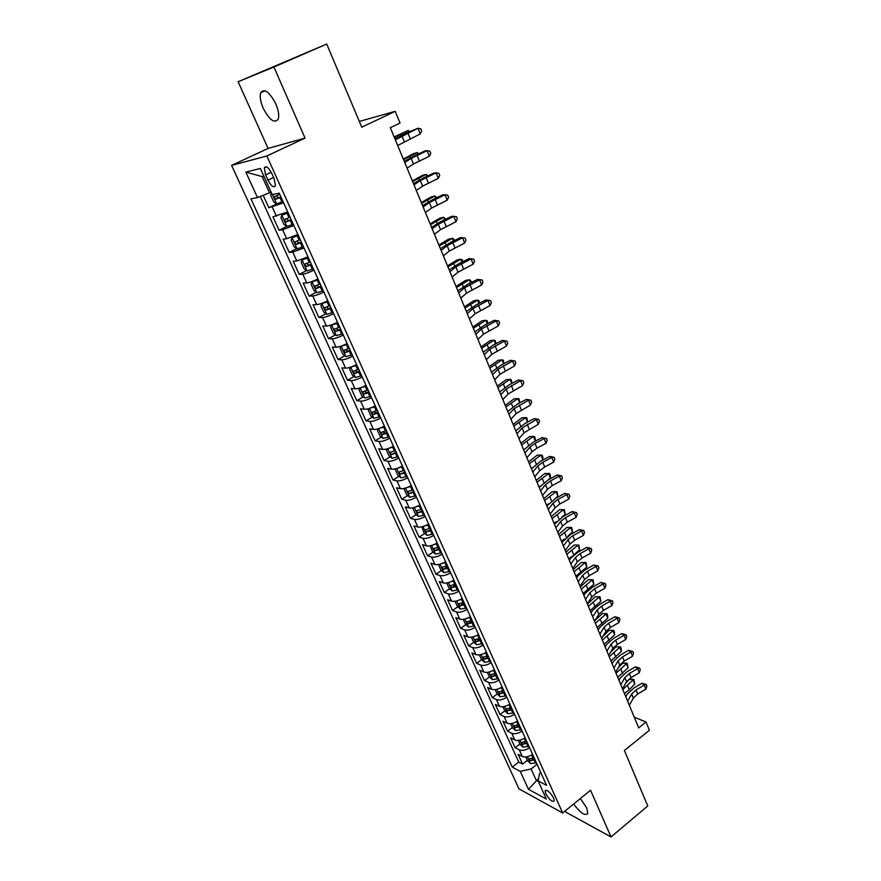 <?xml version="1.0" encoding="UTF-8"?>
<svg xmlns="http://www.w3.org/2000/svg" width="881" height="881" viewBox="0 0 881 881"><rect width="100%" height="100%" fill="white"/><g stroke="black" fill="none" stroke-linecap="round" stroke-linejoin="round"><path stroke-width="1.32" d="M573.652 804.012C580.392 813.042 585.116 816.213 587.803 813.526L586.735 807.965L580.381 798.527M275.764 103.815C269.399 91.767 264.377 88.078 260.721 92.747C259.598 96.492 260.424 101.645 263.21 108.198C269.52 120.124 274.52 123.769 278.209 119.122C279.332 115.455 278.517 110.356 275.764 103.815M553.576 797.988C549.997 791.964 547.189 789.574 545.152 790.797L545.78 793.77C549.337 799.761 552.145 802.15 554.204 800.928L553.576 797.988M565.437 810.707L566.164 812.315L611.018 836.95L647.755 805.961L624.387 750.502L649.396 730.25L646.015 722.024L634.243 717.167M231.604 165.408L518.975 788.858L562.662 812.976L266.855 155.981L231.604 165.408L268.077 148.415L305.035 138.097L273.925 67.044L238.123 81.724L268.077 148.415M238.123 81.724L326.719 44.05L361.75 127.205L395.217 111.314L359.316 121.424M273.925 67.044L326.719 44.05M263.155 195.318L268.826 207.751L276.898 203.797M287.713 211.914L272.945 216.781L279.079 230.238L286.81 226.373M297.921 234.522L286.688 238.707L283.142 239.158L289.21 252.451L296.754 248.607M307.998 256.867L296.809 260.952L293.23 261.261L299.221 274.398L306.577 270.566M317.964 278.925C313.173 281.259 309.451 282.592 306.808 282.911L303.185 283.098L309.11 296.082L316.301 292.261M327.798 300.718C323.052 303.064 319.34 304.363 316.675 304.606L313.03 304.683L318.878 317.501L325.904 313.691M337.522 322.248C332.809 324.604 329.12 325.871 326.433 326.047L322.754 325.992L328.525 338.667L335.397 334.868M347.125 343.524C342.456 345.892 338.767 347.125 336.068 347.224L332.357 347.059L338.073 359.569L344.79 355.792M356.607 364.547C351.982 366.914 348.303 368.115 345.594 368.148L341.85 367.873L347.488 380.24L354.074 376.473M365.538 385.559L366 385.349C361.397 387.695 357.73 388.862 354.999 388.829L351.233 388.433L356.805 400.668L363.258 396.902M375.251 405.833C370.692 408.222 367.047 409.368 364.305 409.269L360.505 408.762L366.011 420.854L372.333 417.098M384.402 426.118C379.887 428.507 376.253 429.631 373.489 429.465L369.668 428.86L375.108 440.797L381.308 437.053M393.455 446.16C388.973 448.561 385.349 449.651 382.574 449.42L378.72 448.715L384.105 460.521L390.184 456.787M402.397 465.983C397.948 468.384 394.336 469.441 391.549 469.155L387.673 468.351L393.003 480.013L398.961 476.291M411.24 485.563C406.824 487.975 403.223 489.01 400.426 488.658L396.527 487.755L401.791 499.285L407.65 495.574M419.984 504.923C415.601 507.346 412.011 508.348 409.202 507.941L405.282 506.938L410.48 518.347L416.228 514.636M428.618 524.063C424.279 526.486 420.7 527.466 417.88 527.003L413.927 525.902L419.07 537.179L424.719 533.49M431.084 529.503L430.247 529.866L431.018 529.371M437.163 542.982C432.857 545.416 429.278 546.374 426.459 545.857L422.484 544.656L427.571 555.812L433.122 552.123M437.868 548.973L439.41 547.949M445.61 561.693C441.337 564.137 437.769 565.062 434.939 564.49L430.941 563.201L435.974 574.236L441.425 570.547M445.698 567.672L447.702 566.318M453.957 580.194C449.717 582.638 446.171 583.541 443.319 582.914L439.3 581.537L444.277 592.45L449.651 588.772M453.682 586.008L455.906 584.499M462.217 598.485C458.01 600.941 454.475 601.822 451.612 601.139L447.57 599.675L452.493 610.467L457.779 606.8M461.677 604.102L464.023 602.472M470.388 616.579C466.203 619.035 462.679 619.894 459.816 619.156L455.752 617.614L460.62 628.285L465.818 624.629M469.617 621.953L471.478 620.642M478.46 634.463C474.308 636.93 470.795 637.767 467.921 636.974L463.846 635.355L468.659 645.905L473.78 642.26M477.502 639.606L478.493 638.89M486.455 652.16C482.336 654.627 478.824 655.442 475.938 654.605L471.853 652.898L476.61 663.338L481.654 659.693M494.351 669.67C490.265 672.137 486.775 672.919 483.878 672.038L479.771 670.265L484.473 680.584L489.44 676.949M502.17 686.982C498.106 689.449 494.626 690.219 491.73 689.294L487.6 687.433L492.259 697.642L497.159 694.008M509.901 704.106C505.87 706.573 502.401 707.322 499.494 706.353L495.342 704.415L499.956 714.524L504.813 710.868M517.543 721.043C513.546 723.521 510.088 724.248 507.17 723.235L503.007 721.231L507.566 731.219L512.39 727.552M525.109 737.804C521.145 740.282 517.698 740.998 514.768 739.93L510.595 737.86L515.11 747.749L519.889 744.06M395.217 111.314L400.04 123.043L390.338 127.701L638.692 727.926L646.015 722.024M265.588 174.901L267.967 180.153C271.216 186.177 273.716 188.038 275.467 185.759L274.189 178.744L271.789 173.436C268.518 167.379 266.018 165.507 264.289 167.797L265.588 174.901L271.205 172.224M540.758 772.461L539.59 773.375L538.104 780.852L546.583 785.356L279.244 193.17L272.218 194.591L260.369 168.469L245.832 172.092L257.494 197.553L250.953 198.875L512.268 767.142L520.253 771.382L531.1 768.948L536.298 780.39L538.401 781.513M538.104 780.852L546.352 799.056L528.435 789.266L520.253 771.382M283.594 202.784L268.826 207.751M260.236 196.474L518.744 762.109L522.565 764.091L527.301 760.402M532.598 754.389C528.655 756.867 525.219 757.561 522.29 756.449L518.094 754.312L522.565 764.091M529.613 747.771C525.66 750.26 522.213 750.953 519.294 749.863L515.11 747.749M522.092 731.12C518.116 733.598 514.658 734.313 511.74 733.267L507.566 731.219M514.493 714.293C510.484 716.771 507.027 717.497 504.108 716.506L499.956 714.524M506.817 697.278C502.776 699.745 499.296 700.505 496.399 699.547L492.259 697.642M499.053 680.077C494.979 682.544 491.499 683.326 488.603 682.412L484.473 680.584M491.202 662.688C487.105 665.155 483.603 665.948 480.718 665.089L476.61 663.338M483.262 645.112C479.132 647.568 475.63 648.394 472.745 647.579L468.659 645.905M475.244 627.338C471.082 629.794 467.558 630.642 464.683 629.871L460.62 628.285M467.128 609.366C462.932 611.821 459.408 612.691 456.545 611.976L452.493 610.467M458.924 591.195C454.706 593.64 451.16 594.532 448.308 593.871L444.277 592.45M450.632 572.815C446.37 575.26 442.824 576.174 439.982 575.568L435.974 574.236M442.24 554.237C437.956 556.671 434.388 557.618 431.558 557.056L427.571 555.812M433.76 535.439C429.432 537.873 425.864 538.842 423.034 538.335L419.07 537.179M425.182 516.431C420.821 518.854 417.231 519.845 414.422 519.405L410.48 518.347M416.504 497.203C412.11 499.626 408.509 500.639 405.712 500.254L401.791 499.285M407.716 477.755C403.289 480.167 399.688 481.213 396.89 480.883L393.003 480.013M398.84 458.076C394.369 460.488 390.757 461.556 387.97 461.292L384.105 460.521M389.854 438.176C385.349 440.577 381.715 441.667 378.951 441.469L375.108 440.797M380.757 418.035C376.22 420.424 372.586 421.547 369.833 421.415L366.011 420.854M371.562 397.65C366.992 400.04 363.335 401.196 360.593 401.119L356.805 400.668M362.245 377.035C357.642 379.414 353.975 380.592 351.255 380.592L347.488 380.24M352.829 356.166C348.182 358.534 344.504 359.745 341.795 359.811L338.073 359.569M343.293 335.044C338.612 337.401 334.923 338.645 332.225 338.778L328.525 338.667M333.646 313.669C328.921 316.026 325.221 317.292 322.545 317.501L318.878 317.501M323.878 292.04C319.109 294.375 315.398 295.686 312.744 295.961L309.11 296.082M313.988 270.137C309.187 272.46 305.465 273.804 302.822 274.156L299.221 274.398M303.978 247.957L292.778 252.087L289.21 252.451M293.847 225.514L282.614 229.743L279.079 230.238M263.871 176.178L262.142 176.585L269.509 192.818L257.494 197.553M271.073 192.058L269.509 192.818M305.035 138.097L266.855 155.981M611.018 836.95L590.556 790.235L562.662 812.976M538.555 778.606L528.435 789.266M537.058 764.268L531.1 768.948M518.744 762.109L512.268 767.142M262.142 176.585L245.832 172.092M395.349 139.826L417.957 128.263L406.097 133.075L394.974 138.912M397.705 145.508L420.248 133.901L417.957 128.263L420.788 128.791L421.691 131.038L420.248 133.901M271.403 192.785L270.643 195.086L273.749 201.925L276.711 203.841L283.01 201.507M279.806 194.404L274.145 196.76L275.72 199.249L281.05 197.157M280.918 196.881L278.638 197.829L276.876 196.683M394.159 136.94L408.156 130.487L394.369 137.458M408.729 131.875L408.156 130.487L409.676 131.434M404.731 162.478L411.196 158.382L427.076 150.695L425.259 150.805L415.27 155.419L404.28 161.399M407.055 168.106L413.497 163.965L429.333 156.256L427.076 150.695L429.862 151.169L430.765 153.393L429.333 156.256M413.993 184.867L420.347 180.616L436.084 172.852L434.245 172.874L424.323 177.51L413.475 183.622M416.284 190.417L422.616 186.133L438.309 178.358L436.084 172.852L438.837 173.282L439.729 175.473L438.309 178.358M423.133 206.98L429.388 202.575L444.982 194.756L443.121 194.69L433.276 199.337L422.561 205.57M425.413 212.464L431.635 208.026L447.185 200.185L444.982 194.756L447.702 195.13L448.583 197.3L447.185 200.185M432.175 228.829L438.32 224.281L453.77 216.396L451.887 216.241L442.119 220.9L431.536 227.265M434.421 234.247L440.533 229.666L455.962 221.77L453.77 216.396L456.457 216.715L457.327 218.862L455.962 221.77M288.01 212.585L281.865 215.195L280.94 217.772L284.012 224.523L286.986 226.483L293.263 224.226M281.865 215.195L288.153 212.905M290.102 217.211L284.442 219.523L286.017 221.968L291.325 219.931M291.182 219.6L288.902 220.536L287.173 219.457M403.311 159.065L413.442 153.668L417.198 152.567L403.564 159.67M417.869 154.219L417.198 152.567L418.838 153.779M298.185 235.117L292.074 237.705L291.115 240.183L294.144 246.856L297.128 248.86L303.394 246.669M292.074 237.705L298.351 235.48M300.267 239.742L294.628 242.011L296.192 244.422L301.478 242.429M301.313 242.044L299.044 242.969L297.349 241.945M412.352 180.924L422.362 175.418L426.129 174.394L412.649 181.629M426.911 176.299L426.129 174.394L427.869 175.859M308.229 257.373L302.15 259.939L301.17 262.318L304.154 268.903L307.139 270.952L313.405 268.826M302.15 259.939L308.416 257.781M310.31 261.987L304.672 264.212L306.236 266.591L311.511 264.641M311.323 264.212L309.066 265.126L307.403 264.157M421.294 202.52L431.194 196.915L434.961 195.967L421.625 203.324M435.842 198.126L434.961 195.967L436.789 197.674M318.151 279.354L312.105 281.898L311.092 284.178L314.043 290.686L317.039 292.778L323.283 290.719M312.105 281.898L318.36 279.806M320.232 283.968L314.605 286.149L316.169 288.494L321.422 286.589M321.202 286.105L318.966 287.008L317.336 286.094M430.126 223.873L439.905 218.158L443.683 217.288L430.501 224.754M444.663 219.688L443.683 217.288L445.61 219.237M441.117 250.413L447.152 245.733L462.47 237.782L460.554 237.54L450.863 242.209L440.401 248.695M443.33 255.776L449.343 251.052L464.628 243.09L462.47 237.782L465.113 238.057L465.972 240.172L464.628 243.09M460.554 237.54L465.113 238.057M324.054 302.458L321.939 303.593L320.904 305.784L323.823 312.215L326.818 314.341L333.051 312.348M324.593 302.227L327.952 301.06M321.939 303.593L328.184 301.566M330.034 305.674L324.417 307.81L325.97 310.123L331.201 308.262M330.97 307.744L328.734 308.636L327.137 307.755M438.859 244.973L448.528 239.169L452.316 238.366L439.267 245.953M453.385 240.998L452.316 238.366L453.693 239.015L454.321 240.546M449.938 271.755L455.873 266.932L471.06 258.915L469.121 258.596L459.497 263.276L449.167 269.883M452.129 277.052L458.032 272.185L473.185 264.168L471.06 258.915L473.67 259.146L474.518 261.239L473.185 264.168M469.121 258.596L473.67 259.146M332.864 324.362L330.584 327.126L333.47 333.481L336.476 335.65L342.698 333.723M334.769 323.569L337.643 322.523M331.663 325.023L337.886 323.074M339.714 327.126L334.108 329.219L335.65 331.509L340.87 329.681M340.617 329.12L338.392 329.99L336.828 329.164M447.493 265.842L457.052 259.928L460.84 259.19L447.933 266.888M462.007 262.053L460.84 259.19L462.195 259.785L462.932 261.602M458.66 292.833L464.496 287.878L479.55 279.806L477.59 279.398L468.042 284.1L457.834 290.829M460.829 298.075L466.633 293.076L481.654 284.992L479.55 279.806L482.127 279.993L482.975 282.063L481.654 284.992M477.59 279.398L482.127 279.993M341.828 345.892L340.165 348.215L343.017 354.492L346.024 356.695L352.224 354.834M344.956 344.592L347.213 343.711M341.266 346.2L347.477 344.306M349.283 348.314L343.689 350.374L345.231 352.62L350.429 350.836M350.153 350.231L347.94 351.101L346.409 350.319M456.028 286.457L465.476 280.455L469.265 279.784L456.49 287.591M470.531 282.878L469.265 279.784L470.586 280.323L471.423 282.438M467.282 313.68L473.02 308.581L487.942 300.454L485.96 299.969L476.478 304.683L466.39 311.522M469.43 318.845L475.134 313.724L490.023 305.586L487.942 300.454L490.486 300.597L491.323 302.646L490.023 305.586M485.96 299.969L490.486 300.597M350.836 367.08L349.625 369.051L352.444 375.251L355.45 377.497L361.639 375.691M355.175 365.274L356.662 364.657M350.748 367.124L356.948 365.296M358.732 369.249L353.149 371.275L354.68 373.489L359.866 371.749M359.569 371.099L357.367 371.958L355.869 371.209M464.463 306.841L473.802 300.74L477.601 300.146L464.959 308.064M478.956 303.449L477.601 300.146L478.89 300.619L479.705 303.075M475.806 334.273L481.444 329.054L496.234 320.871L494.241 320.31L484.825 325.034L474.859 331.972M477.92 339.383L483.537 334.141L498.294 325.937L496.234 320.871L498.756 320.97L499.582 322.997L498.294 325.937M494.241 320.31L498.756 320.97M484.231 354.636L489.77 349.294L504.439 341.057L502.423 340.418L493.074 345.143L483.229 352.202M486.323 359.69L491.84 354.316L506.476 346.068L504.439 341.057L506.927 341.101L507.742 343.105L506.476 346.068M502.423 340.418L506.927 341.101M492.556 374.755L497.996 369.293L512.555 361.012L510.506 360.296L501.234 365.031L491.499 372.189M494.626 379.755L500.045 374.26L514.559 365.956L512.555 361.012L515 361.012L515.803 362.994L514.559 365.956M510.506 360.296L515 361.012M500.793 394.655L506.146 389.072L520.572 380.735L518.502 379.953L509.295 384.7L499.681 391.957M502.831 399.589L508.161 393.983L522.554 385.636L520.572 380.735L522.995 380.702L523.788 382.662L522.554 385.636M518.502 379.953L522.995 380.702M508.932 414.323L514.185 408.63L528.501 400.238L526.42 399.379L517.279 404.137L507.764 411.504M510.947 419.202L516.189 413.486L530.461 405.084L528.501 400.238L530.891 400.172L531.672 402.099L530.461 405.084M526.42 399.379L530.891 400.172M516.982 433.771L522.147 427.968L536.331 419.532L534.238 418.607L525.164 423.365L515.759 430.82M518.975 438.595L524.118 432.758L538.28 424.323L536.331 419.532L538.698 419.422L539.48 421.338L538.28 424.323M534.238 418.607L538.698 419.422M524.933 452.999L530.021 447.085L535.042 443.396L544.084 438.606L541.969 437.615L532.961 442.383L523.666 449.938M526.915 457.779L531.97 451.832L536.992 448.132L546.011 443.341L544.084 438.606L546.429 438.463L547.189 440.346L546.011 443.341M541.969 437.615L546.429 438.463M532.807 472.018L537.795 465.994L542.773 462.272L551.759 457.47L549.623 456.413L540.67 461.192L531.485 468.835M534.756 476.731L539.734 470.685L544.7 466.952L553.664 462.151L551.759 457.47L554.061 457.283L554.821 459.155L553.664 462.151M549.623 456.413L554.061 457.283M540.582 490.816L545.493 484.693L550.427 480.938L559.336 476.125L557.188 475.002L548.301 479.793L539.216 487.523M542.52 495.485L547.409 489.34L552.321 485.574L561.219 480.762L559.336 476.125L561.615 475.905L562.375 477.755L561.219 480.762M557.188 475.002L561.615 475.905M548.279 509.416L553.103 503.194L557.981 499.395L566.835 494.582L564.677 493.393L555.845 498.194L546.87 506.002M550.185 514.03L554.997 507.786L559.864 503.976L568.708 499.164L566.835 494.582L569.093 494.329L569.831 496.157L568.708 499.164M564.677 493.393L569.093 494.329M555.889 527.807L560.635 521.486L565.47 517.654L574.258 512.841L572.077 511.597L563.311 516.387L554.435 524.283M557.783 532.377L562.507 526.023L567.32 522.191L576.097 517.367L574.258 512.841L576.482 512.544L577.22 514.361L576.097 517.367M572.077 511.597L576.482 512.544M563.422 546L568.08 539.579L572.87 535.725L581.603 530.902L579.401 529.591L570.701 534.393L561.913 542.377M565.283 550.515L569.93 544.073L574.698 540.207L583.42 535.384L581.603 530.902L583.795 530.571L584.521 532.366L583.42 535.384M579.401 529.591L583.795 530.571M360.065 387.893L358.974 389.633L361.75 395.767L364.778 398.047L370.945 396.307M360.318 387.805L366.309 386.032M368.082 389.942L362.498 391.924L364.029 394.115L369.194 392.408M368.875 391.715L366.694 392.563L365.219 391.858M472.8 326.994L482.039 320.805L485.838 320.277L473.339 328.294M487.281 323.801L485.838 320.277L487.105 320.695L487.909 323.481M369.249 408.443L368.214 409.984L370.956 416.041L373.907 418.31L380.151 416.68M369.833 408.255L375.559 406.526M377.31 410.392L371.738 412.33L373.258 414.499L378.412 412.826M378.081 412.099L375.901 412.936L374.458 412.264M481.048 346.927L490.177 340.65L493.988 340.176L481.61 348.303M495.518 343.909L493.988 340.176L495.221 340.54L496.014 343.656M378.312 428.75L377.343 430.104L380.063 436.084L383.092 438.441L389.237 436.811M379.237 428.441L384.7 426.778M386.429 430.6L380.867 432.494L382.387 434.641L387.519 433.012M387.166 432.241L384.997 433.067L383.598 432.428M489.197 366.628L498.239 360.263L502.038 359.855L489.792 368.082M503.657 363.798L502.038 359.855L503.249 360.164L504.042 363.6M387.266 448.825L386.363 449.982L389.05 455.895L392.089 458.285L398.223 456.71M388.554 448.407L393.741 446.788M395.448 450.565L389.898 452.427L391.406 454.541L396.516 452.955M396.153 452.14L391.406 454.541M497.258 386.109L506.201 379.667L510.011 379.326L497.886 387.64M511.696 383.455L510.011 379.326L511.189 379.579L511.982 383.312M396.098 468.659L395.294 469.628L397.948 475.487L400.976 477.898L407.099 476.379M397.749 468.13L402.672 466.578M404.357 470.311L398.818 472.128L400.326 474.22L405.425 472.668M405.04 471.82L400.326 474.22M505.231 405.381L514.075 398.851L517.885 398.564L505.892 406.978M519.658 402.903L517.885 398.564L519.041 398.774L519.834 402.804M404.808 488.272L404.104 489.054L406.736 494.836L409.775 497.291L415.876 495.827M406.857 487.634L411.504 486.136M413.167 489.825L407.639 491.609L409.136 493.679L414.213 492.149M413.817 491.268L409.136 493.679M513.116 424.433L521.86 417.825L525.682 417.605L513.799 426.096M527.532 422.131L525.682 417.605L526.805 417.759L527.609 422.087M413.398 507.665L412.826 508.26L415.425 513.975L418.464 516.453L424.554 515.055M415.843 506.905L420.226 505.463M421.878 509.119L416.361 510.859L417.858 512.907L422.913 511.421M422.495 510.495L417.858 512.907M520.913 443.275L529.569 436.602L533.379 436.436L521.629 445.015M535.296 441.106L533.379 436.436L534.481 436.536L535.241 438.408L535.152 441.227M421.878 526.827L424.014 532.906L427.054 535.406L433.133 534.051M424.741 525.957L428.86 524.58M430.49 528.182L424.983 529.888L426.47 531.915L431.514 530.461M430.247 529.866L426.47 531.915M528.622 461.919L537.19 455.169L541 455.059L529.371 463.725M542.894 459.684L541 455.059L542.079 455.114L542.828 456.953L542.894 459.684L541.793 460.587M532.366 467.778L531.298 468.373M430.236 545.78L432.505 551.616L435.555 554.149L441.612 552.839M433.518 544.788L437.383 543.478M438.991 547.046L433.507 548.709L434.994 550.713L440.015 549.292M439.564 548.301L434.994 550.713M536.254 480.354L544.722 473.526L548.544 473.471L537.025 482.226M550.416 478.053L548.544 473.471L549.59 473.482L550.339 475.311L550.416 478.053L548.467 479.705M540.505 485.927L538.93 486.819M438.485 564.512L440.907 570.117L443.958 572.672L450.004 571.428M442.207 563.411L445.819 562.155M447.416 565.69L441.932 567.32L443.407 569.302L448.418 567.904M447.955 566.89L443.407 569.302M543.797 498.591L552.178 491.697L555.504 491.664L557.023 491.664L557.86 496.223L555.118 498.591M557.86 496.223L555.999 491.697L544.601 500.529M548.522 503.888L546.484 505.077M557.023 491.664L552.178 491.697M446.766 583.002L449.211 588.409L452.261 590.997L458.296 589.796M450.797 581.823L454.156 580.634M455.73 584.125L450.268 585.722L451.744 587.682L456.732 586.317M456.248 585.27L451.744 587.682M551.264 516.64L559.556 509.681L564.38 509.647L565.217 514.207L561.66 517.356M565.217 514.207L563.377 509.725L552.09 518.634M556.473 521.618L553.951 523.138M564.38 509.647L559.556 509.681M455.059 601.271L457.426 606.502L460.477 609.123L466.501 607.956M459.276 600.027L462.404 598.904M463.968 602.351L458.505 603.914L459.97 605.853L464.948 604.52M464.452 603.441L459.97 605.853M558.653 534.492L566.857 527.455L571.659 527.433L572.496 531.992L568.036 536.022M572.496 531.992L570.679 527.565L559.501 536.551M564.446 539.062L561.34 541M571.659 527.433L566.857 527.455M570.866 563.994L575.447 557.486L580.183 553.587L588.86 548.764L586.647 547.398L578.002 552.2L570.91 558.014L569.313 560.261M572.716 568.465L577.286 561.924L582 558.025L590.666 553.202L588.86 548.764L591.03 548.4L591.757 550.173L590.666 553.202M586.647 547.398L591.03 548.4M578.222 581.801L582.737 575.194L587.429 571.273L596.041 566.439L593.816 565.007L585.226 569.82L578.2 575.689L576.637 577.958M580.061 586.217L584.555 579.588L589.224 575.656L597.825 570.822L596.041 566.439L598.188 566.043L598.904 567.793L597.825 570.822M593.816 565.007L598.188 566.043M585.513 599.41L589.951 592.715L594.598 588.761L603.155 583.927L600.908 582.44L592.384 587.264L585.425 593.166L583.883 595.468M587.319 603.782L591.746 597.065L596.371 593.1L604.917 588.266L603.155 583.927L605.269 583.497L605.974 585.237L604.917 588.266M600.908 582.44L605.269 583.497M592.726 616.832L597.087 610.048L601.679 606.062L610.181 601.227L607.923 599.686L599.454 604.509L592.561 610.456L591.052 612.791M594.51 621.149L598.86 614.354L603.441 610.368L611.932 605.522L610.181 601.227L612.284 600.765L612.978 602.483L611.932 605.522M607.923 599.686L612.284 600.765M463.263 619.343L465.553 624.398L468.604 627.041L474.606 625.928M467.668 618.033L470.564 616.964M472.106 620.378L466.655 621.909L468.119 623.825L473.075 622.526M472.568 621.413L468.119 623.825M565.965 552.156L574.082 545.053L578.861 545.042L579.698 549.59L574.005 554.854M579.698 549.59L577.903 545.207L566.835 554.27M572.694 555.999L568.663 558.675M578.861 545.042L574.082 545.053M471.368 637.205L473.593 642.095L476.643 644.76L482.634 643.692M475.949 635.84L478.625 634.838M480.156 638.207L474.716 639.694L476.169 641.599L481.114 640.333M480.597 639.188L476.169 641.599M573.19 569.633L581.229 562.474L585.986 562.463L586.823 567.012L575.899 576.163M586.823 567.012L585.05 562.673L574.093 571.802M585.986 562.463L581.229 562.474M479.396 654.88L481.533 659.594L484.594 662.292L490.563 661.268M484.143 653.449L486.609 652.502M488.118 655.838L482.689 657.303L484.143 659.186L489.065 657.942M488.537 656.774L484.143 659.186M580.348 586.922L588.299 579.698L593.034 579.698L593.882 584.246L583.057 593.464M593.882 584.246L592.131 579.951L581.273 589.158M593.034 579.698L588.299 579.698M487.325 672.357L489.396 676.916L492.457 679.636L498.415 678.656M492.248 670.859L494.494 669.989M495.992 673.282L490.585 674.703L492.027 676.575L496.928 675.364M496.388 674.163L492.027 676.575M587.429 604.036L595.303 596.745L600.005 596.756L600.864 601.294L590.138 610.588M600.864 601.294L599.124 597.054L588.376 606.315M600.005 596.756L595.303 596.745M599.851 634.067L604.146 627.195L608.694 623.186L617.14 618.341L614.872 616.755L606.458 621.579L599.631 627.569L598.144 629.937M601.624 638.34L605.897 631.457L610.445 627.437L618.869 622.592L617.14 618.341L619.211 617.856L619.905 619.552L618.869 622.592M614.872 616.755L619.211 617.856M495.177 689.647L497.181 694.041L500.232 696.783L506.179 695.847M500.254 688.083L502.302 687.279M503.778 690.539L498.382 691.926L499.813 693.776L504.703 692.598M504.152 691.365L499.813 693.776M594.796 620.72L602.219 613.628L606.91 613.639L607.604 615.312L607.769 618.176L597.153 627.525M607.769 618.176L606.051 613.969L595.402 623.308M606.91 613.639L602.219 613.628M606.91 651.114L611.128 644.165L615.643 640.135L624.023 635.289L621.744 633.648L613.385 638.472L606.624 644.507L605.159 646.896M608.661 655.354L612.868 648.383L617.361 644.341L625.741 639.496L624.023 635.289L626.072 634.772L626.754 636.445L625.741 639.496M621.744 633.648L626.072 634.772M502.941 706.749L504.868 710.989L507.93 713.753L513.854 712.861M508.172 705.119L510.022 704.382M511.487 707.608L506.101 708.963L507.533 710.802L512.401 709.645M511.839 708.39L507.533 710.802M602.571 636.82L609.079 630.322L613.749 630.344L614.431 632.007L614.608 634.882L604.091 644.297M614.608 634.882L612.901 630.719L602.362 640.124M613.749 630.344L609.079 630.322M613.892 667.996L618.044 660.959L622.504 656.907L630.84 652.05L628.549 650.354L620.235 655.189L613.55 661.257L612.108 663.679M615.632 672.181L619.761 665.133L624.211 661.069L632.536 656.213L630.84 652.05L632.866 651.5L633.538 653.162L632.536 656.213M628.549 650.354L632.866 651.5M510.628 723.664L512.478 727.761L515.539 730.547L521.453 729.688M516.002 721.98L517.665 721.297M519.107 724.49L513.733 725.812L515.165 727.64L520.01 726.506M519.438 725.228L515.165 727.64M610.379 652.502L615.863 646.863L620.51 646.885L621.182 648.526L621.369 651.411L610.951 660.893M621.369 651.411L619.684 647.293L609.245 656.752M620.51 646.885L615.863 646.863M620.797 684.691L624.882 677.588L629.309 673.491L637.58 668.646L635.278 666.895L627.03 671.729L620.4 677.841L618.98 680.286M622.515 688.843L626.578 681.707L630.994 677.621L639.254 672.765L637.58 668.646L639.584 668.062L640.256 669.714L639.254 672.765M635.278 666.895L639.584 668.062M518.226 740.403L520.01 744.346L523.072 747.154L528.963 746.339M523.732 738.652L525.219 738.036M526.651 741.196L521.288 742.485L522.708 744.291L527.543 743.19M526.959 741.89L522.708 744.291M618.176 667.842L622.581 663.217L625.675 663.063L627.206 663.25L628.076 667.776L617.746 677.313M628.076 667.776L626.402 663.701L616.061 673.227M627.206 663.25L622.581 663.217M627.635 701.221L631.655 694.03L636.038 689.922L644.253 685.066L641.941 683.271L633.736 688.105L627.173 694.261L625.785 696.728M629.342 705.318L633.329 698.115L637.701 693.997L645.916 689.14L644.253 685.066L646.236 684.46L646.896 686.09L645.916 689.14M641.941 683.271L646.236 684.46M525.748 756.966L527.466 760.766L530.527 763.585L536.408 762.814M531.386 755.149L532.697 754.599M534.106 757.726L528.765 758.982L530.175 760.777L534.998 759.697M534.393 758.365L530.175 760.777M625.807 683.061L629.232 679.416L632.305 679.251L633.835 679.46L634.705 683.975L629.287 689.812L624.475 693.567M634.705 683.975L633.054 679.945L622.801 689.526M633.835 679.46L629.232 679.416M276.447 216.197L272.317 207.123M522.29 756.449L519.294 749.863M514.768 739.93L511.74 733.267M507.17 723.235L504.108 716.506M499.494 706.353L496.399 699.547M491.73 689.294L488.603 682.412M483.878 672.038L480.718 665.089M475.938 654.605L472.745 647.579M467.921 636.974L464.683 629.871M459.816 619.156L456.545 611.976M451.612 601.139L448.308 593.871M443.319 582.914L439.982 575.568M434.939 564.49L431.558 557.056M426.459 545.857L423.034 538.335M417.88 527.003L414.422 519.405M409.202 507.941L405.712 500.254M400.426 488.658L396.89 480.883M391.549 469.155L387.97 461.292M382.574 449.42L378.951 441.469M373.489 429.465L369.833 421.415M364.305 409.269L360.593 401.119M354.999 388.829L351.255 380.592M345.594 368.148L341.795 359.811M336.068 347.224L332.225 338.778M326.433 326.047L322.545 317.501M316.675 304.606L312.744 295.961M306.808 282.911L302.822 274.156M296.809 260.952L292.778 252.087M286.688 238.707L282.614 229.743M273.606 177.455L267.967 180.153M401.934 135.883L404.258 141.533M407.848 132.888L410.15 138.526M272.438 194.547L276.634 203.797M279.96 197.63L281.92 201.98M278.055 193.413L278.715 194.877M401.042 135.498L400.602 134.441M278.638 197.829L275.72 199.249M411.196 158.382L413.497 163.965M417.043 155.331L419.323 160.904M420.347 180.616L422.616 186.133M426.129 177.51L428.375 183.006M429.388 202.575L431.635 208.026M435.104 199.425L437.328 204.855M438.32 224.281L440.533 229.666M443.969 221.076L446.171 226.45M281.843 215.261L286.909 226.439M290.245 220.404L292.184 224.699M287.074 213.367L289.012 217.684M410.249 157.875L409.731 156.62M288.902 220.536L286.017 221.968M292.04 237.771L297.051 248.805M300.399 242.892L302.315 247.132M297.271 235.943L299.188 240.205M419.356 179.988L418.761 178.535M299.044 242.969L296.192 244.422M302.128 259.994L307.073 270.896M310.442 265.104L312.337 269.289M307.337 258.243L309.242 262.45M428.353 201.837L427.67 200.185M309.066 265.126L306.236 266.591M312.083 281.953L316.962 292.723M320.354 287.041L322.226 291.182M317.292 280.268L319.164 284.42M437.24 223.422L436.491 221.594M318.966 287.008L316.169 288.494M447.152 245.733L449.343 251.052M452.735 242.473L454.915 247.781M321.917 303.648L326.741 314.286M330.144 308.713L331.994 312.81M327.126 302.029L328.976 306.125M446.028 244.764L445.202 242.749M328.734 308.636L325.97 310.123M455.873 266.932L458.032 272.185M461.402 263.617L463.549 268.87M331.63 325.078L336.399 335.595M339.824 330.133L341.641 334.174M336.828 323.525L338.667 327.578M454.706 265.842L453.814 263.661M338.392 329.99L335.65 331.509M464.496 287.878L466.633 293.076M469.958 284.53L472.084 289.717M341.233 346.255L345.947 356.64M349.383 351.288L351.178 355.285M346.431 344.757L348.237 348.766M463.296 286.688L462.327 284.332M347.94 351.101L345.231 352.62M473.02 308.581L475.134 313.724M478.427 305.189L480.53 310.31M350.726 367.179L355.373 377.442M358.82 372.2L360.604 376.143M355.902 365.736L357.697 369.701M471.776 307.293L470.74 304.771M357.367 371.958L354.68 373.489M481.444 329.054L483.537 334.141M486.797 325.607L488.867 330.683M489.77 349.294L491.84 354.316M495.067 345.804L497.115 350.814M497.996 369.293L500.045 374.26M503.238 365.769L505.276 370.725M506.146 389.072L508.161 393.983M511.332 385.504L513.337 390.404M514.185 408.63L516.189 413.486M519.327 405.018L521.31 409.863M522.147 427.968L524.118 432.758M527.223 424.312L529.195 429.102M530.021 447.085L531.97 451.832M535.042 443.396L536.992 448.132M537.795 465.994L539.734 470.685M542.773 462.272L544.7 466.952M545.493 484.693L547.409 489.34M550.427 480.938L552.321 485.574M553.103 503.194L554.997 507.786M557.981 499.395L559.864 503.976M560.635 521.486L562.507 526.023M565.47 517.654L567.32 522.191M568.08 539.579L569.93 544.073M572.87 535.725L574.698 540.207M360.109 387.882L364.701 397.992M368.159 392.849L369.921 396.747M365.274 386.473L367.047 390.382M480.167 327.666L479.055 324.968M366.694 392.563L364.029 394.115M369.414 408.388L373.907 418.31M377.376 413.266L379.116 417.12M374.535 406.967L376.275 410.832M488.448 347.797L487.281 344.945M375.901 412.936L373.258 414.499M378.599 428.662L383.015 438.375M386.495 433.441L388.213 437.251M383.675 427.219L385.404 431.04M496.653 367.707L495.419 364.701M384.997 433.067L382.387 434.641M387.684 448.693L392.012 458.219M395.503 453.385L397.199 457.151M392.728 447.229L394.424 451.006M504.758 387.387L503.458 384.226M396.67 468.494L400.899 477.832M404.412 473.097L406.086 476.819M401.659 467.007L403.344 470.74M512.764 406.846L511.409 403.542M405.546 488.063L409.698 497.225M413.211 492.578L414.874 496.256M410.491 486.565L412.165 490.254M520.693 426.096L519.272 422.638M414.312 507.412L418.387 516.398M421.911 511.839L423.552 515.473M419.224 505.892L420.876 509.548M528.534 445.125L527.047 441.535M422.99 526.541L426.977 535.351M430.523 530.891L432.142 534.481M427.858 525.01L429.488 528.611M536.276 463.946L534.745 460.212M431.569 545.449L435.478 554.083M439.024 549.711L440.632 553.268M436.392 543.896L438.011 547.464M543.951 482.568L542.355 478.691M440.037 564.148L443.881 572.617M447.438 568.333L449.024 571.846M444.839 562.585L446.425 566.109M551.528 500.981L549.887 496.983M448.429 582.638L452.184 590.931M455.752 586.735L457.316 590.215M453.186 581.053L454.761 584.543M559.028 519.195L557.332 515.066M456.71 600.919L460.4 609.057M463.979 604.939L465.531 608.375M461.435 599.322L462.988 602.769M566.45 537.212L564.699 532.95M575.447 557.486L577.286 561.924M580.183 553.587L582 558.025M582.737 575.194L584.555 579.588M587.429 571.273L589.224 575.656M589.951 592.715L591.746 597.065M594.598 588.761L596.371 593.1M597.087 610.048L598.86 614.354M601.679 606.062L603.441 610.368M464.915 619.002L468.527 626.975M472.106 622.944L473.637 626.336M469.595 617.383L471.137 620.797M573.784 555.03L571.989 550.658M473.02 636.875L476.566 644.694M480.156 640.74L481.665 644.11M477.667 635.245L479.187 638.615M580.986 572.518L579.191 568.168M481.037 654.561L484.517 662.226M488.107 658.349L489.605 661.675M485.651 652.92L487.16 656.246M588.101 589.796L586.328 585.502M488.966 672.049L492.38 679.559M495.97 675.771L497.457 679.064M493.547 670.397L495.034 673.69M595.149 606.91L593.398 602.648M604.146 627.195L605.897 631.457M608.694 623.186L610.445 627.437M496.818 689.349L500.155 696.717M503.756 693.006L505.231 696.254M501.355 687.676L502.831 690.946M602.119 623.825L600.379 619.618M611.128 644.165L612.868 648.383M615.643 640.135L617.361 644.341M504.582 706.463L507.852 713.687M511.465 710.042L512.918 713.269M509.086 704.778L510.54 708.005M609.013 640.586L607.295 636.412M618.044 660.959L619.761 665.133M622.504 656.907L624.211 661.069M512.257 723.4L515.462 730.47M519.074 726.902L520.517 730.096M516.729 721.704L518.171 724.898M615.841 657.16L614.134 653.03M624.882 677.588L626.578 681.707M629.309 673.491L630.994 677.621M519.845 740.15L522.995 747.088M526.618 743.586L528.038 746.736M524.283 738.432L525.715 741.593M622.592 673.569L620.918 669.483M631.655 694.03L633.329 698.115M636.038 689.922L637.701 693.997M527.367 756.713L530.45 763.519M534.073 760.094L535.483 763.21M531.772 754.995L533.181 758.123M629.287 689.812L627.613 685.759M265.181 90.765L260.721 92.747M545.967 790.147L545.152 790.797M266.37 166.817L264.289 167.797M275.125 196.287L274.145 196.76M285.29 219.105L284.442 219.523M295.377 241.625L294.628 242.011M305.355 263.86L304.672 264.212M315.233 285.818L314.605 286.149M325.001 307.502L324.417 307.81M334.659 328.921L334.108 329.219"/></g></svg>
